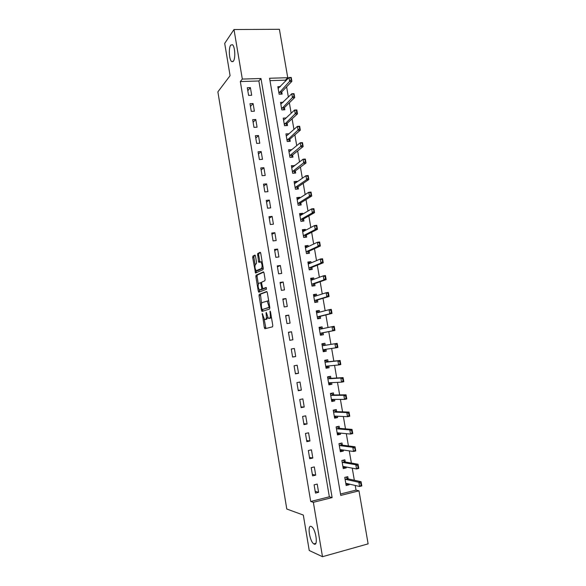 <?xml version="1.0" encoding="UTF-8"?>
<svg xmlns="http://www.w3.org/2000/svg" width="586" height="586" viewBox="0 0 586 586"><rect width="100%" height="100%" fill="white"/><g stroke="black" fill="none" stroke-linecap="round" stroke-linejoin="round"><path stroke-width="0.88" d="M262.279 313.481L264.323 327.596L264.945 328.731L272.556 326.805L272.783 325.42L270.52 311.862L270.073 311.063L270.212 313.796C270.534 316.294 270.307 317.78 269.516 318.264L268.351 318.323L266.234 312.316L266.264 314.982C266.586 317.444 266.359 318.909 265.597 319.377L264.469 319.443L262.279 313.481M233.375 61.193C235.682 58.519 234.986 46.235 232.43 44.69L230.694 45.151C228.423 48.037 229.17 60.058 231.697 61.596L233.375 61.193M314.147 544.079C318.352 546.386 315.795 528.997 311.584 526.653L311.195 526.448C307.064 524.441 309.635 541.515 313.825 543.903L314.147 544.079M255.489 256.104L254.888 255.086L252.896 256.148L252.705 257.584L255.533 273.047L263.026 269.655L263.239 268.19L260.755 253.313L260.133 252.273L257.635 253.606L258.485 261.356L258.909 262.374L260.843 261.854C262.279 264.257 262.484 266.469 261.459 268.491L256.17 270.703C254.778 268.366 254.566 266.19 255.547 264.183L256.331 263.788L256.529 262.352L255.489 256.104M322.49 556.7L309.232 550.496L303.321 515.065L286.788 509.022L217.875 91.863L230.086 75.682L224.702 43.393L233.997 29.534L279.397 29.3L287.748 77.711L269.582 78.253L340.752 495.419L358.984 490.834L368.125 543.859L322.49 556.7L313.364 502.319L332.123 497.595L260.99 78.517L242.318 79.073L233.997 29.534M310.712 501.484L329.347 496.803L258.873 80.978L240.326 81.564L310.712 501.484L313.364 502.319M240.326 81.564L242.318 79.073M259.239 294.377L259.041 295.762L261.459 310.324L262.074 311.43L269.597 309.042L269.816 307.628L267.311 292.634L266.674 291.528L259.239 294.377L260.433 294.209L261.539 303.467M258.28 291.147L255.87 276.636L256.06 275.23L263.4 271.86L264.03 272.93L265.092 279.324L264.879 280.767L261.839 282.056L261.634 283.485L262.777 288.722L266.139 287.484L266.432 289.257L258.88 292.216L258.28 291.147L259.466 290.978L259.268 289.792M318.601 492.321L317.209 484.073L314.103 484.827L315.488 493.097L318.601 492.321L315.202 491.368M315.708 475.151L314.323 466.925L311.21 467.657L312.594 475.891L315.708 475.151L312.345 474.374M312.821 458.032L311.444 449.836L308.331 450.539L309.716 458.743L312.821 458.032L309.496 457.439M309.95 440.972L308.573 432.805L305.46 433.472L306.837 441.661L309.95 440.972L306.654 440.547M307.086 423.971L305.709 415.833L302.603 416.47L303.973 424.623L307.086 423.971L303.819 423.722M304.229 407.021L302.859 398.905L299.754 399.52L301.116 407.651L304.229 407.021L300.999 406.94M301.38 390.13L300.017 382.043L296.912 382.629L298.274 390.73L301.38 390.13L298.186 390.225M298.545 373.297L297.183 365.232L294.077 365.789L295.432 373.861L298.545 373.297L295.381 373.553M295.718 356.515L294.362 348.472L291.257 349.007L292.604 357.05L295.718 356.515L292.59 356.94M292.897 339.785L291.55 331.771L288.437 332.277L289.792 340.298L292.897 339.785M290.085 323.113L288.744 315.129L285.631 315.598L286.979 323.597L290.085 323.113M287.286 306.493L285.946 298.538L282.84 298.977L284.181 306.954L287.286 306.493M284.496 289.931L283.155 281.998L280.049 282.415L281.39 290.356L284.496 289.931M281.712 273.413L280.379 265.509L277.273 265.905L278.606 273.823L281.712 273.413M278.936 256.961L277.61 249.079L274.504 249.446L275.838 257.335L278.936 256.961M276.174 240.553L274.849 232.701L271.75 233.038L273.069 240.905L276.174 240.553M273.42 224.204L272.102 216.373L268.996 216.681L270.314 224.526L273.42 224.204M270.673 207.905L269.355 200.097L266.256 200.383L267.568 208.198L270.673 207.905M267.934 191.659L266.623 183.879L263.524 184.136L264.835 191.93L267.934 191.659M265.202 175.463L263.898 167.706L260.799 167.94L262.103 175.705L265.202 175.463M262.484 159.319L261.18 151.591L258.082 151.796L259.386 159.539L262.484 159.319M259.774 143.226L258.477 135.52L255.371 135.703L256.675 143.424L259.774 143.226M257.071 127.191L255.774 119.507L252.676 119.669L253.972 127.36L257.071 127.191M254.375 111.201L253.086 103.546L249.988 103.678L251.277 111.347L254.375 111.201M251.687 95.262L250.405 87.629L247.307 87.739L248.589 95.379L251.687 95.262M340.51 494.005L356.032 490.108L355.233 485.479M354.332 480.242L352.252 468.148M351.38 463.057L349.278 450.876M348.428 445.939L346.319 433.662M345.491 428.864L343.359 416.507M342.561 411.855L340.415 399.403M339.646 394.898L337.485 382.365M336.73 377.999L334.562 365.371M333.83 361.152L331.647 348.443M330.944 344.363L328.753 331.639M328.043 327.523L325.875 314.946M325.149 310.719L323.011 298.303M322.263 293.967L320.154 281.72M319.392 277.266L317.312 265.187M316.528 260.624L314.477 248.706M313.671 244.04L311.649 232.283M310.822 227.507L308.829 215.912M307.987 211.026L306.017 199.592M305.16 194.596L303.218 183.33M302.339 178.225L300.428 167.113M299.527 161.904L297.644 150.954M296.728 145.636L294.868 134.839M293.938 129.425L292.106 118.782M291.154 113.259L289.352 102.777M288.385 97.151L286.605 86.823M285.616 81.088L285.455 80.15L269.985 80.634M348.165 478.887L347.784 476.652L344.766 477.385L346.158 485.508L349.175 484.769L349.044 484.029M345.264 461.995L344.89 459.79L341.872 460.493L343.264 468.595L346.275 467.877L346.121 466.998M342.378 445.155L342.004 442.987L338.994 443.661L340.378 451.74L343.389 451.052L343.213 450.011M339.499 428.373L339.133 426.234L336.115 426.886L337.499 434.929L340.51 434.27L340.305 433.091M336.628 411.643L336.269 409.541L333.251 410.163L334.628 418.184L337.639 417.547L337.411 416.214M333.764 394.971L333.412 392.898L330.401 393.492L331.764 401.483L334.782 400.875L334.525 399.403M330.914 378.351L330.563 376.307L327.552 376.871L328.914 384.841L331.925 384.262L331.647 382.643M328.072 361.782L327.728 359.775L324.717 360.309L326.072 368.25L329.083 367.7L328.783 365.935M325.237 345.271L324.9 343.286L321.89 343.799L323.245 351.717L326.255 351.197L325.926 349.285M322.395 328.709L322.08 326.856L319.07 327.34L320.417 335.236L323.428 334.738L323.091 332.753M319.56 312.177L319.267 310.477L316.257 310.939L317.605 318.806L320.615 318.337L320.271 316.33M316.733 295.696L316.469 294.157L313.459 294.59L314.799 302.427L317.81 301.988L317.466 299.966M313.913 279.273L313.671 277.881L310.668 278.291L312.008 286.107L315.012 285.69L314.667 283.653M311.1 262.902L310.888 261.664L307.884 262.037L309.218 269.831L312.228 269.443L311.877 267.384M308.302 246.581L308.119 245.49L305.108 245.842L306.441 253.613L309.445 253.247L309.093 251.174M305.511 230.313L305.35 229.375L302.347 229.705L303.673 237.447L306.676 237.103L306.317 235.015M302.728 214.095L302.596 213.304L299.585 213.612L300.911 221.325L303.914 221.01L303.555 218.908M299.959 197.936L299.849 197.292L296.838 197.57L298.157 205.261L301.167 204.968L300.801 202.851M297.19 181.821L297.109 181.323L294.099 181.579L295.417 189.249L298.421 188.985L298.054 186.846M294.436 165.757L291.367 165.633L292.678 173.28L295.688 173.046L295.315 170.885M291.689 149.752L288.649 149.745L289.953 157.37L292.956 157.151L292.582 154.982M288.949 133.791L285.939 133.908L287.235 141.504L290.238 141.314L289.865 139.124M286.129 117.969L283.228 118.116L284.525 125.69L287.528 125.529L287.155 123.324M283.265 102.257L280.533 102.374L281.829 109.926L284.833 109.787L284.452 107.568M280.43 86.596L277.845 86.684L279.134 94.207L282.137 94.097L281.756 91.856M285.455 80.15L287.748 77.711M356.032 490.108L358.984 490.834M329.347 496.803L332.123 497.595M258.873 80.978L260.99 78.517M349.175 484.769L346.114 484.043M346.275 467.877L343.052 467.269M343.389 451.052L340.18 450.583M340.51 434.27L337.331 433.955M337.639 417.547L334.489 417.386M334.782 400.875L331.661 400.861M331.925 384.262L328.841 384.394M329.083 367.7L326.028 367.986M326.255 351.197L323.223 351.622M322.08 326.856L319.092 327.501M319.267 310.477L316.315 311.269M316.469 294.157L313.539 295.088M313.671 277.881L310.778 278.951M310.888 261.664L308.024 262.872M308.119 245.49L305.277 246.845M305.35 229.375L302.544 230.869M302.596 213.304L299.893 214.894M299.849 197.292L297.322 198.91M297.109 181.323L294.729 182.993M294.377 165.406L292.114 167.12M291.652 149.547L289.491 151.305M288.942 133.733L286.869 135.542M291.55 331.771L288.466 332.452M288.744 315.129L285.697 315.971M285.946 298.538L282.935 299.549M283.155 281.998L280.181 283.17M280.379 265.509L277.434 266.85M277.61 249.079L274.695 250.581M274.849 232.701L271.97 234.356M272.102 216.373L269.252 218.19M269.355 200.097L266.542 202.075M266.623 183.879L263.839 186.011M263.898 167.706L261.144 169.999M261.18 151.591L258.455 154.037M258.477 135.52L255.782 138.128M255.774 119.507L253.115 122.269M253.086 103.546L250.456 106.454M250.405 87.629L247.805 90.691M266.051 319.392L264.975 319.56M267.597 317.304L266.791 319.194L266.169 319.377M269.963 318.279L268.871 318.447M271.399 317.114L270.087 318.257M264.14 319.114L265.949 328.475M266.989 291.703L260.433 294.209M262.543 309.511L263.011 311.129M261.803 308.778L262.228 309.555L268.827 307.416L268.981 306.427L267.194 301.116L262.147 302.574C261.4 303.087 261.18 304.559 261.502 306.983L261.803 308.778M269.765 307.328L262.228 309.555M268.754 301.285L267.853 300.823M258.309 283.99L257.064 276.482L255.87 276.636M263.759 272.094L257.254 275.076L257.064 276.482M264.088 288.598L266.41 287.697M258.756 283.368C257.759 285.338 257.972 287.514 259.4 289.909L261.554 289.316L261.759 287.902L260.624 282.679L258.756 283.368M260.865 289.85L259.854 289.989M264.161 288.59L261.048 289.828M261.466 282.569L260.528 282.642M259.466 290.978L259.766 291.872M257.591 270.659L256.639 270.776M263.143 267.648L262.675 268.337L257.84 270.622M262.169 261.796L261.195 261.81M260.528 252.566L258.844 253.467L258.646 254.925L259.935 261.986M256.089 270.644L256.551 272.68M255.269 255.371L254.09 256.009L253.899 257.437L255.122 264.791M347.447 483.655L345.916 484.095M361.13 483.186L360.756 483.282L361.123 485.391L361.496 485.296L361.079 481.721L361.804 485.933L359.57 486.49L358.844 482.278L361.079 481.721L347.996 478.85L346.392 477.524M360.756 483.282L358.844 482.278L345.821 479.377L344.993 478.718M345.857 483.765L346.524 483.443L359.57 486.49L361.123 485.391M361.496 485.296L361.804 485.933M344.575 466.903L343.037 467.269M343.271 460.171L341.887 460.559M358.097 465.636L357.724 465.724L358.09 467.833L358.464 467.738L358.053 464.229L358.779 468.419L356.544 468.954L355.819 464.757L358.053 464.229L345.095 461.966L343.513 460.713M357.724 465.724L355.819 464.757L342.927 462.471L342.107 461.849M342.971 466.881L343.623 466.522L356.544 468.954L358.09 467.833M358.464 467.738L358.779 468.419M341.667 449.967L340.166 450.502M340.122 443.412L339.016 443.807M355.072 448.151L355.065 450.326L355.438 450.246L355.035 446.788L355.761 450.971L353.526 451.484L352.809 447.294L355.035 446.788L342.209 445.133L340.634 443.954M354.706 448.231L352.809 447.294L340.041 445.624L339.228 445.038M340.085 450.048L340.73 449.66L353.526 451.484L355.065 450.326M355.438 450.246L355.761 450.971M338.803 433.244L337.302 433.787M336.884 426.718L337.69 426.784L336.159 427.113M337.69 426.784L337.77 427.245L337.69 426.784M351.688 430.798L352.054 432.886L352.428 432.805L352.061 430.717L349.805 429.897L352.032 429.406L352.757 433.574L350.523 434.065L349.805 429.897L337.162 428.827L336.357 428.278M352.061 430.717L352.032 429.406L339.331 428.359L337.748 427.231M337.214 433.274L337.851 432.856L350.523 434.065L352.054 432.886M338.833 433.45L339.148 432.981M352.428 432.805L352.757 433.574M335.946 416.573L334.445 417.122M333.471 410.112L334.84 410.156L333.309 410.478M349.066 413.35L348.692 413.423L349.051 415.503L349.424 415.43L349.044 412.083L349.761 416.236L347.527 416.705L346.809 412.551L349.044 412.083L336.467 411.636L334.921 410.596M348.692 413.423L346.809 412.551L334.291 412.09L333.493 411.57M334.35 416.551L334.98 416.097L347.527 416.705L349.051 415.503M335.983 416.8L336.43 416.17M349.424 415.43L349.761 416.236M333.097 399.96L331.603 400.516M330.416 393.609L331.998 393.587L330.467 393.887M346.07 396.033L345.696 396.107L346.055 398.18L346.429 398.106L346.062 394.817L346.773 398.956L344.539 399.41L343.828 395.264L346.062 394.817L333.602 394.971L332.072 393.997M345.696 396.107L343.828 395.264L331.434 395.404L330.643 394.92M331.28 395.352L333.449 394.927L331.258 395.338M331.493 399.886L332.123 399.403L344.539 399.41L346.055 398.18M333.134 400.209L333.72 399.403M346.429 398.106L346.773 398.956M330.255 383.391L328.768 383.962M327.603 377.172L329.171 377.069L327.633 377.355M329.171 377.069L329.237 377.457L329.171 377.069M342.715 378.849L343.074 380.915L343.447 380.841L343.088 378.776L340.854 378.036L343.088 377.611L343.799 381.735L341.565 382.167L340.854 378.036L328.585 378.768L327.801 378.329M343.088 378.776L343.088 377.611L330.753 378.358L329.215 377.443M328.416 378.724L330.592 378.314L328.409 378.717M328.651 383.273L329.266 382.753L341.565 382.167L343.074 380.915M330.299 383.669L331.009 382.673M343.447 380.841L343.799 381.735M327.42 366.88L325.941 367.459M324.798 360.778L326.343 360.602L324.812 360.873M340.122 361.577L339.748 361.65L340.1 363.708L340.473 363.642L340.122 360.463L340.832 364.573L338.598 364.983L337.888 360.866L340.122 360.463L327.911 361.796L326.409 360.961M339.748 361.65L337.888 360.866L325.743 362.192L324.966 361.782M325.809 366.711L326.424 366.162L338.598 364.983L340.1 363.708M327.471 367.18L328.307 365.979M340.473 363.642L340.832 364.573M324.6 350.428L323.12 351.014M322 344.436L323.531 344.187L322 344.451M337.155 344.436L336.782 344.502L337.14 346.56L337.514 346.494L337.17 343.374L337.88 347.469L335.646 347.857L334.936 343.755L337.17 343.374L325.084 345.293L323.589 344.524M336.782 344.502L334.936 343.755L322.908 345.667L322.146 345.293M322.981 350.208L323.589 349.622L335.646 347.857L337.14 346.56M324.659 350.743L325.611 349.337L323.443 349.71M337.514 346.494L337.88 347.469M320.322 334.657L321.846 334.364L320.315 334.621M322.036 328.783L320.725 327.823L319.194 328.072M321.787 334.02L322.937 332.782L334.936 330.416L332.702 330.782L331.998 326.695L320.088 329.193L319.326 328.856M333.837 327.42L331.998 326.695L334.225 326.336L334.936 330.416L334.203 327.354L333.837 327.42L334.188 329.464L334.562 329.405M320.168 333.756L320.769 333.141L332.702 330.782L334.188 329.464M334.203 327.354L334.225 326.336M317.539 318.403L319.048 318.037L317.517 318.271M319.048 312.309L317.934 311.518L316.396 311.752M318.989 317.671L320.117 316.374L331.998 313.429L329.764 313.774L329.061 309.701L317.275 312.77L316.521 312.47M330.892 310.39L329.061 309.701L331.295 309.357L331.998 313.429L331.266 310.331L330.892 310.39L331.244 312.426L331.617 312.367M317.356 317.356L317.949 316.711L329.764 313.774L331.244 312.426M331.266 310.331L331.295 309.357M314.763 302.2L316.257 301.753L314.726 301.98M316.074 295.908L315.143 295.263L313.613 295.483M316.191 301.365L317.312 300.01L329.068 296.494L326.841 296.816L326.138 292.751L314.47 296.406L313.722 296.135M327.962 293.41L326.138 292.751L328.372 292.436L329.068 296.494L328.336 293.359L327.962 293.41L328.314 295.447L328.687 295.395M314.557 301.006L315.143 300.332L326.841 296.816L328.314 295.447M328.336 293.359L328.372 292.436M311.994 286.049L313.473 285.529L311.942 285.741M313.107 279.566L312.367 279.053L310.829 279.266M313.407 285.118L314.514 283.705L326.153 279.61L323.919 279.918L323.223 275.867L311.679 280.093L310.932 279.859M325.04 276.497L323.223 275.867L325.457 275.567L326.153 279.61L325.413 276.445L325.04 276.497L325.391 278.526L325.765 278.475M311.767 284.708L312.345 284.005L323.919 279.918L325.391 278.526M325.413 276.445L325.457 275.567M309.657 269.772L310.705 269.355L309.174 269.553M309.598 262.902L308.06 263.092M310.631 268.923L311.723 267.45L323.245 262.784L321.018 263.07L320.322 259.034L308.888 263.832L308.155 263.627M310.155 263.297L309.613 263.107M322.124 259.635L320.322 259.034L322.549 258.756L323.245 262.784L322.498 259.591L322.124 259.635L322.849 261.612M308.983 268.469L309.555 267.729L321.018 263.07L322.476 261.656M322.498 259.591L322.549 258.756M307.342 253.504L306.405 253.423M307.218 247.094L305.306 246.977M307.862 252.778L308.947 251.24L320.352 246.017L318.117 246.281L317.422 242.26L306.112 247.622L305.387 247.453M319.224 242.831L317.422 242.26L319.656 242.003L320.352 246.017L319.597 242.787L319.224 242.831L319.941 244.802M306.207 252.273L306.778 251.504L318.117 246.281L319.568 244.845M319.597 242.787L319.656 242.003M304.903 237.308L303.651 237.337M304.083 230.745L302.552 230.913M305.101 236.685L306.17 235.089L317.458 229.302L315.231 229.551L314.543 225.544L303.343 231.463L302.625 231.331M316.33 226.079L314.543 225.544L316.77 225.302L317.458 229.302L316.33 226.079L317.048 228.049M303.445 236.136L304.009 235.33L315.231 229.551L316.674 228.086M316.704 226.042L316.77 225.302M302.376 221.171L300.904 221.303M301.343 214.747L299.805 214.901M302.354 220.636L303.409 218.988L314.579 212.645L312.353 212.872L311.664 208.88L300.581 215.355L299.871 215.252M313.444 209.385L311.664 208.88L313.891 208.653L314.579 212.645L313.444 209.385L314.162 211.348M300.691 220.043L301.241 219.215L312.353 212.872L313.796 211.385M313.818 209.349L313.891 208.653M298.494 198.874L297.073 198.94M299.629 205.122L299.593 204.675L299.688 205.115M299.593 204.675L300.655 202.939L311.715 196.039L309.481 196.244L308.8 192.267L297.827 199.299L297.124 199.233M310.573 192.75L308.8 192.267L311.027 192.069L311.715 196.039L310.573 192.75L311.291 194.706M297.944 204.009L298.494 203.144L309.481 196.244L310.917 194.742M310.946 192.713L311.027 192.069M295.622 182.913L294.348 183.022M296.875 188.707L296.948 189.11M296.838 189.124L297.908 186.941L308.851 179.492L306.625 179.675L305.943 175.712L295.088 183.293L294.392 183.257M307.709 176.166L305.943 175.712L308.17 175.529L308.851 179.492L307.709 176.166L308.426 178.122M295.205 188.018L295.747 187.124L306.625 179.675L308.053 178.151M308.082 176.13L308.17 175.529M292.692 167.076L291.63 167.156M294.084 173.17L295.176 170.987L306.002 162.996L303.775 163.164L303.094 159.209L292.355 167.332L291.66 167.332M304.852 159.634L303.094 159.209L305.321 159.048L306.002 162.996L304.852 159.634L305.57 161.59M292.473 172.079L293.007 171.163L305.196 161.611M305.225 159.604L305.321 159.048M289.806 151.283L288.92 151.349M291.359 157.268L292.451 155.092L303.16 146.559L300.933 146.705L300.252 142.757L289.63 151.43L288.942 151.466M302.01 143.16L300.252 142.757L302.486 142.618L303.16 146.559L302.01 143.16L302.72 145.108M289.755 156.198L290.282 155.246L302.347 145.13M302.376 143.131L302.486 142.618M286.957 135.542L286.224 135.586M288.649 141.416L289.726 139.241L300.332 130.165L298.106 130.297L297.424 126.364L286.913 135.578L286.232 135.644M299.168 126.737L297.424 126.364L299.651 126.246L300.332 130.165L299.168 126.737L299.885 128.678M287.037 140.362L299.512 128.7M299.541 126.715L299.651 126.246M284.078 119.837L294.604 110.029L296.831 109.919L297.512 113.831L295.285 113.94L294.604 110.029L296.34 110.366L296.684 112.329L296.714 110.351L296.34 110.366M285.968 125.609L287.015 123.448L297.512 113.831L297.051 112.307M284.335 124.569L296.684 112.329M296.714 110.351L296.831 109.919M283.294 109.86L284.313 107.699L294.699 97.554L292.473 97.642L291.799 93.738L280.841 104.147M293.527 94.053L291.799 93.738L294.026 93.65L294.699 97.554L293.527 94.053L294.238 95.994M281.639 108.835L293.864 96.009M293.894 94.038L294.026 93.65M280.635 94.156L281.624 91.995L291.894 81.322L289.667 81.395L288.993 77.506L278.152 88.471M290.715 77.792L288.993 77.506L291.22 77.44L291.894 81.322L290.715 77.792L291.425 79.725M278.951 93.145L291.052 79.74M262.726 314.345L262.14 314.433M270.534 311.957L269.919 312.052M266.579 313.166L265.978 313.261M266.791 319.194L265.597 319.377M266.864 314.894L266.264 314.982M270.725 318.073L269.516 318.264M270.827 313.708L270.212 313.796M265.517 327.406L264.323 327.596M262.653 310.148L261.459 310.324M260.235 295.593L259.041 295.762M269.758 307.276L268.827 307.416M269.597 306.339L268.981 306.427M269.289 304.493L268.674 304.588M257.254 275.076L256.06 275.23M262.755 289.147L261.554 289.316M262.36 287.821L261.759 287.902M261.664 283.639L261.063 283.719M262.675 268.337L261.459 268.491M259.693 261.21L258.485 261.356M258.646 254.925L257.437 255.071M258.844 253.467L257.635 253.606M256.294 271.882L255.108 272.036M253.899 257.437L252.705 257.584M254.09 256.009L252.896 256.148M347.813 478.747L345.637 479.275M347.996 478.85L345.821 479.377M344.912 461.871L342.744 462.376M345.095 461.966L342.927 462.471M342.026 445.045L339.858 445.536M342.209 445.133L340.041 445.624M339.155 428.278L336.987 428.747M339.331 428.359L337.162 428.827M336.283 411.57L334.115 412.017M336.467 411.636L334.291 412.09M333.602 394.971L331.434 395.404M330.753 378.358L328.585 378.768M329.552 382.739L329.112 382.826M327.742 361.752L325.574 362.148M327.911 361.796L325.743 362.192M327.017 366.104L326.27 366.243M324.908 345.257L322.74 345.63M325.084 345.293L322.908 345.667M321.267 328.944L319.919 329.164M322.937 332.782L320.769 333.141M322.783 332.877L320.615 333.236M317.707 312.66L317.107 312.748M320.117 316.374L317.949 316.711M319.971 316.469L317.802 316.806M314.689 296.34L314.308 296.391M317.312 300.01L315.143 300.332M317.165 300.12L314.997 300.435M314.514 283.705L312.345 284.005M314.367 283.822L312.199 284.115M311.723 267.45L309.555 267.729M311.584 267.568L309.415 267.853M308.947 251.24L306.778 251.504M308.8 251.372L306.639 251.636M306.17 235.089L304.009 235.33M306.031 235.228L303.87 235.469M303.409 218.988L301.241 219.215M303.27 219.135L301.109 219.362M300.655 202.939L298.494 203.144M300.523 203.093L298.355 203.298M297.908 186.941L295.747 187.124M297.776 187.095L295.608 187.286M295.176 170.987L293.007 171.163M295.044 171.156L292.875 171.324M292.451 155.092L290.282 155.246M292.311 155.268L290.151 155.415M289.726 139.241L287.565 139.38M289.594 139.424L287.433 139.556M287.015 123.448L284.855 123.558M286.891 123.631L284.723 123.749M284.313 107.699L282.152 107.795M284.188 107.89L282.027 107.985M281.624 91.995L279.456 92.075M281.492 92.2L279.332 92.28M315.803 543.361L313.825 543.903M233.038 61.567L231.697 61.596M265.583 328.57L264.791 328.695M262.411 311.32L261.913 311.4M268.41 300.94L267.194 301.116M261.612 282.547L260.624 282.679M259.093 292.136L258.719 292.187M262.059 261.7L260.843 261.854M347.894 478.806L345.725 479.333M344.986 461.922L342.817 462.427M342.092 445.089L339.917 445.58M339.199 428.315L337.031 428.784M336.32 411.592L334.152 412.039"/></g></svg>
